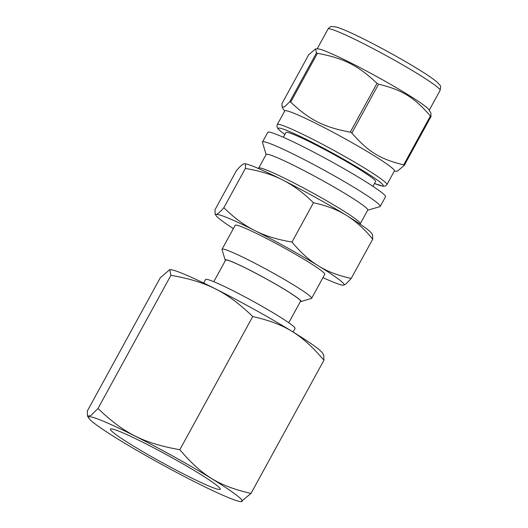 <?xml version="1.0" encoding="UTF-8"?>
<svg xmlns="http://www.w3.org/2000/svg" width="528" height="528" viewBox="0 0 528 528"><rect width="100%" height="100%" fill="white"/><g stroke="black" fill="none" stroke-linecap="round" stroke-linejoin="round"><path stroke-width="0.79" d="M378.583 84.203C401.867 89.734 414.308 97.37 430.406 116.028L403.682 164.842C380.398 159.311 367.957 151.675 351.859 133.016L378.583 84.203A75.372 5.452 -151.3 0 0 377.012 83.332L350.288 132.139C324.053 127.301 309.751 120.1 290.704 102.128L317.427 53.315C343.662 58.159 357.964 65.36 377.012 83.332M308.715 54.734L315.559 48.913L316.477 52.919L289.753 101.732L284.526 106.841L282.15 107.131L281.992 103.547L308.715 54.734M394.277 171.197L397.459 171.138L404.303 165.317L431.026 116.503L430.868 112.919L428.914 109.745A63.881 4.62 -151.3 0 0 375.263 75.761A63.881 4.62 -151.3 0 0 317.737 48.873L315.559 48.913M374.491 183.526L383.255 186.272L385.704 185.843L386.932 184.615L394.409 170.947A62.502 4.521 -151.3 0 0 341.761 136.963A62.502 4.521 -151.3 0 0 284.764 110.913L277.279 124.582L276.903 126.271L277.563 128.152L280.21 130.904L284.896 134.475M404.303 165.317A75.372 5.452 -151.3 0 0 403.682 164.842M351.859 133.016A75.372 5.452 -151.3 0 0 350.288 132.139M290.704 102.128A75.372 5.452 -151.3 0 0 289.753 101.732M317.427 53.315A75.372 5.452 -151.3 0 0 316.477 52.919M367.686 210.197L379.896 206.659A67.096 4.851 -151.3 0 0 380.219 206.435L385.506 196.786A67.096 4.851 -151.3 0 0 328.977 160.307A67.096 4.851 -151.3 0 0 267.795 132.343L262.508 141.992A67.096 4.851 -151.3 0 0 262.495 142.388L266.099 154.579M380.219 206.435A67.096 4.851 -151.3 0 0 323.697 169.957A67.096 4.851 -151.3 0 0 262.508 141.992M359.839 223.971L359.99 223.925A57.908 4.191 -151.3 0 0 360.274 223.733L367.759 210.065A57.908 4.191 -151.3 0 0 318.971 178.583A57.908 4.191 -151.3 0 0 266.171 154.447L258.687 168.115A57.908 4.191 -151.3 0 0 258.674 168.458L258.72 168.617M360.274 223.733A57.908 4.191 -151.3 0 0 311.487 192.251A57.908 4.191 -151.3 0 0 258.687 168.115M431.026 116.503A75.372 5.452 -151.3 0 0 430.406 116.028M372.959 186.331L375.58 181.54A51.071 3.696 -151.3 0 0 332.554 153.773A51.071 3.696 -151.3 0 0 285.985 132.488L283.364 137.28M241.151 501.6A87.549 6.329 -151.3 0 0 168.386 453.638A87.549 6.329 -151.3 0 0 88.777 418.176A87.549 6.329 -151.3 0 0 94.664 423.588A87.549 6.329 -151.3 0 0 174.471 471.313A87.549 6.329 -151.3 0 0 241.151 501.6L250.998 493.436C218.724 485.965 201.98 475.682 179.824 449.724C143.477 443.203 124.225 433.508 97.99 408.507L90.763 415.648L87.503 416.104L87.331 410.995L160.261 277.794L169.739 269.636L170.92 275.299C207.273 281.82 226.519 291.515 252.754 316.516C285.028 323.994 301.772 334.277 323.921 360.228L323.756 355.126L322.476 353.047A87.549 6.329 -151.3 0 0 248.952 306.484A87.549 6.329 -151.3 0 0 170.108 269.63L169.739 269.636M97.99 408.507L170.92 275.299M179.824 449.724L252.754 316.516M250.998 493.436L323.921 360.228M244.035 163.792C245.428 163.429 245.863 164.987 245.348 168.465C259.637 170.755 272.032 174.57 282.533 179.909A73.075 5.287 -151.3 0 0 244.451 163.746L244.035 163.792C242.682 164.069 240.161 166.32 236.471 170.537L214.988 209.781L215.127 214.025L216.295 214.454A73.075 5.287 -151.3 0 0 216.077 215.569A73.075 5.287 -151.3 0 0 233.369 228.591M223.859 207.702C220.169 211.926 217.648 214.17 216.295 214.454A73.075 5.287 -151.3 0 1 254.8 230.571C244.253 225.311 233.944 217.688 223.859 207.702L245.348 168.465M343.306 285.199L343.669 285.153C345.015 284.876 347.536 282.625 351.232 278.408C338.527 275.741 327.611 271.583 318.483 265.921C309.309 260.344 300.478 252.377 291.984 242.015C277.688 239.725 265.294 235.91 254.8 230.571A73.075 5.287 -151.3 0 1 318.483 265.921A73.075 5.287 -151.3 0 1 343.669 285.153A73.075 5.287 -151.3 0 1 343.253 285.199L343.339 285.199M372.715 239.164L372.57 234.92L371.626 233.376A73.075 5.287 -151.3 0 0 346.216 215.259C355.39 220.843 364.221 228.809 372.715 239.164L351.232 278.408M291.984 242.015L313.467 202.778C326.172 205.438 337.088 209.603 346.216 215.259A73.075 5.287 -151.3 0 0 282.533 179.909C293.073 185.17 303.389 192.793 313.467 202.778M322.964 277.642A73.075 5.287 -151.3 0 0 343.253 285.199M300.353 301.6A43.204 3.122 -151.3 0 0 300.762 301.567L311.401 298.485A51.071 3.696 -151.3 0 0 311.645 298.313L324.779 274.329A51.071 3.696 -151.3 0 0 281.754 246.563A51.071 3.696 -151.3 0 0 235.184 225.278L222.05 249.262A51.071 3.696 -151.3 0 0 222.044 249.566L225.179 260.185A43.204 3.122 -151.3 0 0 225.37 260.548M311.645 298.313A51.071 3.696 -151.3 0 0 268.627 270.547A51.071 3.696 -151.3 0 0 222.05 249.262M300.762 301.567A43.204 3.122 -151.3 0 0 264.581 277.933A43.204 3.122 -151.3 0 0 225.179 260.185M288.77 322.753L300.571 301.198A42.742 3.089 -151.3 0 0 264.568 277.966A42.742 3.089 -151.3 0 0 225.588 260.152L213.787 281.701M293.126 332.02L295.06 328.495A51.011 3.689 -151.3 0 0 252.087 300.762A51.011 3.689 -151.3 0 0 205.564 279.497L203.636 283.028M114.82 433.745A62.581 4.528 -151.3 0 0 177.243 470.692A62.581 4.528 -151.3 0 0 220.249 488.875A62.581 4.528 -151.3 0 0 167.521 455.222A62.581 4.528 -151.3 0 0 110.755 428.927A62.581 4.528 -151.3 0 0 114.82 433.745M440.088 90.394A63.881 4.62 -151.3 0 0 362.036 42.9A63.881 4.62 -151.3 0 0 328.02 29.033C329.439 27.251 330.673 26.4 331.716 26.486L336.527 27.067C342.375 28.849 352.097 33.158 365.686 40.003C383.143 48.853 399.788 58.054 415.628 67.617C426.07 73.953 433.244 78.797 437.164 82.163L439.705 84.902C440.695 85.437 440.821 87.265 440.088 90.394L429.218 110.24M386.932 184.615A62.502 4.521 -151.3 0 0 310.563 138.151A62.502 4.521 -151.3 0 0 277.279 124.582M374.504 183.506A59.743 4.323 -151.3 0 0 371.078 175.778A59.743 4.323 -151.3 0 0 310.193 141.286A59.743 4.323 -151.3 0 0 284.909 134.455M284.625 111.164L282.15 107.131M328.02 29.033L317.156 48.886M216.077 215.569L215.127 214.025M88.777 418.176L87.503 416.104"/></g></svg>
